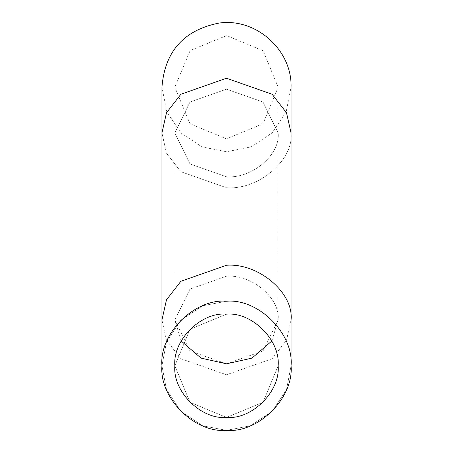 <?xml version="1.0" encoding="UTF-8"?>
<svg xmlns="http://www.w3.org/2000/svg" width="453" height="453" viewBox="0 0 453 453"><rect width="100%" height="100%" fill="white"/><g stroke="black" fill="none" stroke-linecap="round" stroke-linejoin="round"><path stroke-width="0.34" stroke-dasharray="2.27 1.7" d="M271.817 341.018L278.148 320.011L278.148 132.989L263.023 102.016L226.5 89.19L189.977 102.016L174.852 132.989L189.977 163.958L226.5 176.789C252.055 178.748 280.458 154.66 278.148 132.989L263.023 102.016L226.5 89.19L189.977 102.016L174.852 132.989L189.977 163.958L226.5 176.789C252.055 178.748 280.458 154.66 278.148 132.989L278.148 87.208L263.165 50.832L226.676 35.56L190.124 50.543L174.852 87.208L174.852 320.011L189.977 350.984L226.5 363.81L263.023 350.984L278.148 320.011L278.148 87.208L263.023 123.731L226.5 138.856L189.977 123.731L174.852 87.208L174.852 320.011L181.183 341.018M278.148 365.792C280.458 340.237 252.055 311.834 226.5 314.144L189.977 329.269L174.852 365.792L189.977 402.309L226.5 417.44L263.023 402.309L278.148 365.792C280.458 391.341 252.055 419.75 226.5 417.44C200.945 419.75 172.542 391.341 174.852 365.792C172.542 340.237 200.945 311.834 226.5 314.144C252.055 311.834 280.458 340.237 278.148 365.792C280.458 340.237 252.055 311.834 226.5 314.144L189.977 329.269L174.852 365.792L189.977 402.309L226.5 417.44L263.023 402.309L278.148 365.792L278.148 320.011C280.458 298.34 252.055 274.252 226.5 276.211L189.977 289.042L174.852 320.011L174.852 365.792L174.852 320.011L189.977 289.042L226.5 276.211C252.055 274.252 280.458 298.34 278.148 320.011L278.148 365.792M291.058 320.011L286.528 340.163L272.151 358.725L226.5 374.761L180.849 358.725L166.472 340.163L161.942 320.011L161.942 132.989L166.472 153.142L180.849 171.704L226.5 187.74C258.442 190.186 293.946 160.079 291.058 132.989L286.528 112.837L272.151 94.275L226.5 78.239L180.849 94.275L166.472 112.837L161.942 132.989L166.472 153.142L180.849 171.704L226.5 187.74C258.442 190.186 293.946 160.079 291.058 132.989L291.058 320.011C293.946 292.921 258.442 262.814 226.5 265.26L180.849 281.296L166.472 299.858L161.942 320.011L166.472 340.163L180.849 358.725L226.5 374.761L272.151 358.725L286.528 340.163L291.058 320.011L291.058 365.792C293.946 333.85 258.442 298.346 226.5 301.234L202.734 305.764L180.849 320.141L166.472 342.026L161.942 365.792L166.472 389.557L180.849 411.443L202.734 425.82L226.5 430.35L250.266 425.82L272.151 411.443L286.528 389.557L291.058 365.792C293.946 397.734 258.442 433.238 226.5 430.35C194.558 433.238 159.054 397.734 161.942 365.792C159.054 333.85 194.558 298.346 226.5 301.234C258.442 298.346 293.946 333.85 291.058 365.792C293.946 333.85 258.442 298.346 226.5 301.234L202.734 305.764L180.849 320.141L166.472 342.026L161.942 365.792L166.472 389.557L180.849 411.443L202.734 425.82L226.5 430.35L250.266 425.82L272.151 411.443L286.528 389.557L291.058 365.792M161.942 320.011L161.942 365.792M291.058 132.989L291.058 87.208L286.154 111.897L272.151 132.859L251.189 146.863L226.5 151.766L201.811 146.863L180.849 132.859L166.846 111.897L161.942 87.208L161.942 132.989"/><path stroke-width="0.68" d="M278.148 365.792C280.458 391.341 252.055 419.75 226.5 417.44C200.945 419.75 172.542 391.341 174.852 365.792C172.542 340.237 200.945 311.834 226.5 314.144C252.055 311.834 280.458 340.237 278.148 365.792M291.058 132.989L291.058 87.208C292.236 49.887 255.685 17.48 218.788 23.114C183.72 30.198 164.773 51.563 161.942 87.208L161.942 132.989L166.472 112.837L180.849 94.275L226.5 78.239L272.151 94.275L286.528 112.837L291.058 132.989L291.058 320.011C293.946 292.921 258.442 262.814 226.5 265.26L180.849 281.296L166.472 299.858L161.942 320.011L161.942 365.792M291.058 365.792C293.946 397.734 258.442 433.238 226.5 430.35C194.558 433.238 159.054 397.734 161.942 365.792C159.054 333.85 194.558 298.346 226.5 301.234C258.442 298.346 293.946 333.85 291.058 365.792L291.058 320.011M181.183 341.018L201.002 358.102L226.5 363.81L251.998 358.102L271.817 341.018M161.942 132.989L161.942 320.011"/></g></svg>
